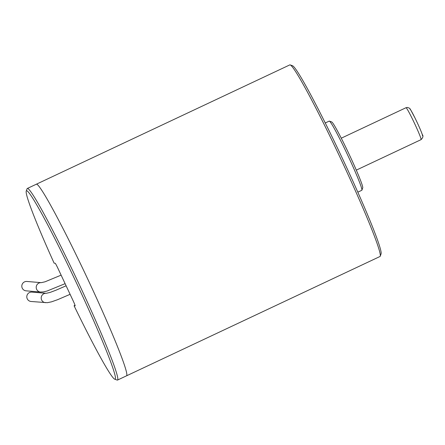 <?xml version="1.0" encoding="UTF-8"?>
<svg xmlns="http://www.w3.org/2000/svg" width="445" height="445" viewBox="0 0 445 445"><rect width="100%" height="100%" fill="white"/><g stroke="black" fill="none" stroke-linecap="round" stroke-linejoin="round"><path stroke-width="0.67" d="M75.033 305.27L74.081 305.76A104.124 5.996 -115.2 0 0 114.782 379.212A104.124 5.996 -115.2 0 0 114.96 379.257A104.124 5.996 -115.2 0 0 77.708 285.59A104.124 5.996 -115.2 0 0 26.672 190.783A104.124 5.996 -115.2 0 0 26.233 191.116A104.124 5.996 -115.2 0 0 54.129 263.167L55.18 263.251A5.885 0.339 64.8 0 1 58.061 268.608L73.025 300.553A5.885 0.339 64.8 0 1 75.144 305.843A5.885 0.339 64.8 0 1 75.133 305.843L75.149 305.837M26.233 191.116L27.067 188.775A105.888 6.097 64.8 0 1 27.312 188.469A105.888 6.097 64.8 0 1 27.518 188.435A105.888 6.097 64.8 0 1 78.676 283.259A105.888 6.097 64.8 0 1 117.513 380.069A105.888 6.097 64.8 0 1 117.302 380.102A105.888 6.097 64.8 0 1 117.118 380.058L114.782 379.212M74.081 305.76L75.133 305.843M117.513 380.069L379.997 256.498A105.888 6.097 -115.2 0 0 380.241 256.192A105.888 6.097 -115.2 0 0 341.905 161.279A105.888 6.097 -115.2 0 0 290.19 64.909A105.888 6.097 -115.2 0 0 289.801 64.898L36.345 184.213A105.888 6.097 64.8 0 1 36.551 184.18A105.888 6.097 64.8 0 1 87.71 279.009A105.888 6.097 64.8 0 1 126.547 375.819A105.888 6.097 -115.2 0 0 88.455 280.595A105.888 6.097 -115.2 0 0 36.345 184.213L27.312 188.469M290.19 64.909L292.532 65.754A104.124 5.996 64.8 0 1 343.384 160.523A104.124 5.996 64.8 0 1 381.081 253.85L380.241 256.192M329.383 121.107L331.72 121.952A36.473 2.097 64.8 0 1 349.536 155.144A36.473 2.097 64.8 0 1 362.736 187.835L361.902 190.182A38.237 2.203 -115.2 0 0 348.057 155.906A38.237 2.203 -115.2 0 0 329.383 121.107A38.237 2.203 -115.2 0 0 329.239 121.101L325.251 122.976M357.825 192.168L361.813 190.293A38.237 2.203 -115.2 0 0 361.902 190.182M45.501 302.683A4.706 4.695 94.7 0 1 41.641 299.997A4.706 4.695 94.7 0 1 46.28 293.305L31.879 292.109A4.706 4.695 94.7 0 0 27.24 298.801A4.706 4.695 94.7 0 0 31.1 301.488L47.309 302.689L51.503 301.844L57.666 299.663L70.104 294.317M41.296 282.658L26.889 281.463A4.706 4.695 94.7 0 0 22.25 288.154A4.706 4.695 94.7 0 0 26.11 290.841L40.517 292.037A4.706 4.695 94.7 0 1 36.651 289.345A4.706 4.695 94.7 0 1 41.296 282.658L44.995 281.813L61.121 275.144M406.057 107.707A17.65 1.018 -115.2 0 0 406.024 107.712L407.548 107.434C410.635 108.936 408.605 106.127 414.924 117.825C418.472 125.117 420.926 130.669 422.277 134.496C423.462 135.897 423.05 137.611 421.053 139.647A17.65 1.018 -115.2 0 0 414.584 123.51A17.65 1.018 -115.2 0 0 406.057 107.707M421.02 139.652A17.65 1.018 -115.2 0 0 421.053 139.647L356.3 170.129M409.962 109.114A14.707 0.846 64.8 0 1 417.171 122.509A14.707 0.846 64.8 0 1 422.433 135.736M406.024 107.712L341.265 138.195M46.28 293.305L50.057 292.437L55.97 290.207L66.11 285.79M65.115 283.665L47.014 291.047L43.293 291.931L40.517 292.037"/></g></svg>
